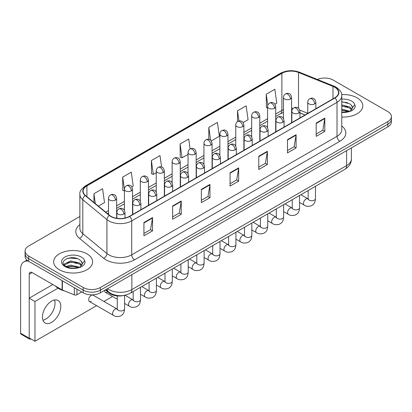 <?xml version="1.0" encoding="UTF-8"?>
<svg xmlns="http://www.w3.org/2000/svg" width="412" height="412" viewBox="0 0 412 412"><rect width="100%" height="100%" fill="white"/><g stroke="black" fill="none" stroke-linecap="round" stroke-linejoin="round"><path stroke-width="0.62" d="M304.962 115.02L299.957 112.996M123.703 295.486A12.18 7.035 180 0 1 109.108 293.009L105.374 289.93M357.111 97.845A19.493 11.253 0 0 0 341.687 94.59A19.493 11.253 0 0 1 357.111 97.845A19.493 11.253 0 0 1 362.817 105.802A19.493 11.253 0 0 0 357.111 97.845M86.927 253.833A19.493 11.253 0 0 0 65.683 251.397A19.493 11.253 0 0 0 53.653 261.79A19.493 11.253 0 0 0 59.364 269.747A19.493 11.253 0 0 0 80.603 272.188A19.493 11.253 0 0 0 92.633 261.79A19.493 11.253 0 0 0 86.927 253.833A19.493 11.253 0 0 0 65.683 251.397A19.493 11.253 0 0 0 53.653 261.79A19.493 11.253 0 0 0 59.364 269.747A19.493 11.253 0 0 0 80.603 272.188A19.493 11.253 0 0 0 92.633 261.79A19.493 11.253 0 0 0 86.927 253.833M334.714 87.236A12.993 7.504 180 0 1 338.52 92.54A12.993 7.504 180 0 1 334.714 97.845L129.419 216.372A12.993 7.504 180 0 1 109.587 215.368L85.464 195.479A12.993 7.504 180 0 1 83.116 191.173A12.993 7.504 180 0 1 86.922 185.869L281.885 73.31A12.993 7.504 180 0 1 298.53 72.466L332.978 86.396A12.993 7.504 180 0 1 334.714 87.236M334.946 87.102A13.318 7.689 0 0 0 333.164 86.242L298.715 72.316A13.318 7.689 0 0 0 281.659 73.176L86.69 185.74A13.318 7.689 0 0 0 85.202 195.587L109.324 215.476A13.318 7.689 0 0 0 129.651 216.501L334.946 97.979A13.318 7.689 0 0 0 334.946 87.102M79.866 216.465L28.639 246.041A12.18 7.035 0 0 0 25.07 251.016L25.07 256.321A12.18 7.035 0 0 0 28.639 261.296L83.193 292.793L83.193 290.141A12.18 7.035 0 0 0 100.42 290.141L387.831 124.203A12.18 7.035 0 0 0 391.4 119.228A12.18 7.035 0 0 1 387.831 124.203L100.42 290.141A12.18 7.035 0 0 1 83.193 290.141L28.639 258.643L83.193 290.141L83.193 287.483A12.18 7.035 0 0 0 100.42 287.483L387.831 121.55A12.18 7.035 0 0 0 391.4 116.575A12.18 7.035 0 0 0 387.831 111.606L333.277 80.108A12.18 7.035 0 0 0 317.358 79.454M25.07 253.668A12.18 7.035 0 0 0 28.639 258.643A12.18 7.035 0 0 1 25.07 253.668M143.922 222.552L143.922 235.813L152.533 230.844L152.533 217.582L143.922 222.552M143.922 233.465L150.555 229.633L152.497 218.02A3.25 1.875 -120 0 0 152.533 217.582M150.498 229.664L152.533 230.844M172.633 205.974L172.633 219.241L181.244 214.266L181.244 201.005L172.633 205.974M172.633 216.887L179.266 213.055L181.213 201.442A3.25 1.875 -120 0 0 181.244 201.005M179.21 213.092L181.244 214.266M201.344 189.402L201.344 202.663L209.96 197.688L209.96 184.427L201.344 189.402M201.344 200.309L207.978 196.478L209.924 184.87A3.25 1.875 -120 0 0 209.96 184.427M207.921 196.514L209.96 197.688M316.195 123.09L316.195 136.351L324.811 131.382L324.811 118.12L316.195 123.09M316.195 134.003L322.828 130.171L324.774 118.558A3.25 1.875 -120 0 0 324.811 118.12M322.771 130.202L324.811 131.382M287.483 139.668L287.483 152.929L296.094 147.96L296.094 134.698L287.483 139.668M287.483 150.576L294.117 146.749L296.063 135.136A3.25 1.875 -120 0 0 296.094 134.698M294.06 146.78L296.094 147.96M258.772 156.246L258.772 169.507L267.383 164.532L267.383 151.271L258.772 156.246M258.772 167.154L265.405 163.322L267.347 151.714A3.25 1.875 -120 0 0 267.383 151.271M265.343 163.358L267.383 164.532M230.056 172.824L230.056 186.085L238.672 181.11L238.672 167.849L230.056 172.824M230.056 183.731L236.694 179.9L238.636 168.292A3.25 1.875 -120 0 0 238.672 167.849M236.632 179.936L238.672 181.11M341.769 117.018A19.493 11.253 0 0 0 362.817 105.802A19.493 11.253 0 0 1 341.769 117.018M25.07 251.016A12.18 7.035 0 0 0 28.639 255.991L83.193 287.483M131.768 186.863L133.231 186.018L131.289 172.159L122.673 177.134L122.812 190.313M98.386 206.134L104.519 202.591L102.573 188.737L93.962 193.712L93.962 202.483M211.299 140.945L219.369 136.284L217.423 122.431L208.812 127.401L208.812 139.333M243.116 122.575L248.081 119.707L246.134 105.853L237.523 110.823L237.523 121.602M274.928 104.21L276.792 103.134L274.85 89.275L266.234 94.25L266.373 107.429M161.607 167.025L160 155.582L151.384 160.556L151.523 173.735M190.107 148.959L188.711 139.004L180.095 143.979L180.235 157.163M180.095 143.979L182.042 157.837L188.037 154.371M182.042 157.837L180.095 157.111M208.812 127.401L210.604 140.198M237.523 110.823L238.95 120.984M267.573 107.877L266.234 107.377M266.234 94.25L267.785 105.287M151.384 160.556L153.331 174.41L156.225 172.741M153.331 174.41L151.384 173.684M124.414 190.911L122.673 190.262M122.673 177.134L124.414 189.525M93.962 193.712L95.352 203.631M83.193 292.793A12.18 7.035 0 0 0 100.42 292.793L387.831 126.855A12.18 7.035 0 0 0 391.4 121.88L391.4 116.575M341.769 112.131L348.567 111.786L351.142 111.034C353.625 109.767 355 108.176 355.273 106.27L354.763 104.627L352.507 107.79A9.177 5.299 0 0 0 351.472 105.343L349.829 103.845L341.769 101.707M352.368 108.423L350.128 111.127M341.769 109.092L349.917 111.281M341.769 110.148L348.897 111.714M341.769 104.885L349.819 107.002L351.951 109.221M341.769 105.935L349.819 108.057L351.596 109.726M351.472 105.343L352.502 107.918M341.769 101.965L347.635 102.712M341.769 106.172L347.548 106.893M341.769 110.385L347.548 111.106M55.342 285.995A20.301 11.721 0 0 0 58.787 288.647A20.301 11.721 0 0 0 65.029 291.104M82.189 264.411L82.323 263.783A9.177 5.299 0 0 0 81.288 261.332L79.645 259.833C71.183 253.849 57.083 261.661 65.786 266.301C69.34 268.227 73.537 268.722 78.383 267.779L80.958 267.028C83.44 265.755 84.815 264.164 85.088 262.259L84.578 260.616L79.943 267.115M66.059 266.461L70.766 265.127L79.732 267.27M77.363 267.094L70.045 266.466L67.141 266.997L70.766 266.183L78.713 267.707M63.999 264.756L64.277 263.963L70.766 260.92L79.634 262.99L81.767 265.215M64.251 265.06L70.766 261.97L79.634 264.046L81.411 265.714M81.288 261.332L82.318 263.907M66.45 258.777L70.045 258.046L77.451 258.7M67.13 262.789L70.045 262.259L77.363 262.887M45.866 319.048A12.993 7.504 120 0 0 54.564 300.003A12.993 7.504 120 0 1 45.866 319.048A12.993 7.504 120 0 1 42.91 320.191A12.993 7.504 120 0 0 45.866 319.048M76.946 289.183L76.946 294.74L81.756 291.964M28.5 261.213A16.243 9.378 -120 0 0 23.963 261.816A16.243 9.378 -120 0 0 20.6 269.252L20.6 333.241L29.216 338.211L29.216 274.222A4.058 2.343 60 0 1 30.055 272.368A4.058 2.343 60 0 1 32.084 272.569L62.109 289.899L62.109 280.618M29.216 338.211A2.029 1.174 120 0 0 29.633 339.143L21.022 334.168A2.029 1.174 -60 0 1 20.6 333.241M29.633 339.143A2.029 1.174 120 0 0 30.648 339.04L30.879 338.911M76.946 294.74A2.029 1.174 180 0 1 74.345 294.868L62.377 290.033A2.029 1.174 180 0 1 62.109 289.899M89.435 301.512L113.352 315.319A3.656 2.111 -60 0 1 112.79 312.389A3.656 2.111 -60 0 1 115.18 309.17A3.656 2.111 -60 0 1 115.339 309.082A3.656 2.111 -60 0 1 117.008 308.99L93.086 295.177A3.656 2.111 120 0 0 91.263 295.363A3.656 2.111 120 0 0 88.874 298.582A3.656 2.111 120 0 0 89.435 301.512A3.656 2.111 120 0 0 91.263 301.327M51.608 322.364A12.993 7.504 120 0 0 60.101 310.916A12.993 7.504 120 0 0 58.107 300.502A12.993 7.504 120 0 0 51.608 301.146A12.993 7.504 120 0 0 43.121 312.595A12.993 7.504 120 0 0 45.114 323.008A12.993 7.504 120 0 0 51.608 322.364M58.004 288.168L34.958 301.476L34.958 341.265L96.624 305.658M103.932 301.44L112.528 296.475M104.597 290.383A3.656 2.111 120 0 0 105.343 292.324A3.656 2.111 120 0 0 107.166 292.144M52.813 284.538L29.216 298.164L29.216 337.948L34.958 341.265M34.958 301.476L29.216 298.164M109.108 292.314L109.108 293.009M341.769 125.954A20.301 11.721 180 0 1 339.885 141.275L134.59 259.802A4.058 2.343 60 0 1 131.716 254.827L337.011 136.305A16.243 9.378 0 0 0 341.769 129.672L341.769 95.723A16.243 9.378 180 0 1 337.011 102.351A4.058 2.343 -120 0 0 334.946 97.979M134.59 259.802A20.301 11.721 180 0 1 105.874 259.802A20.301 11.721 180 0 1 103.603 258.236L79.48 238.347A20.301 11.721 180 0 1 79.866 224.592M108.747 254.827A16.243 9.378 0 0 0 131.716 254.827L131.716 220.878A16.243 9.378 180 0 1 106.929 219.627L82.807 199.738A16.243 9.378 180 0 1 79.866 194.356L79.866 228.31A16.243 9.378 0 0 0 82.807 233.686L106.929 253.576A16.243 9.378 0 0 0 108.747 254.827M341.769 95.723C342.31 93.184 340.446 90.357 336.171 87.231L334.034 86.196A4.058 1.9 112 0 0 333.164 86.242M334.034 86.196L299.586 72.27C292.86 69.891 286.474 70.236 280.433 73.305A4.058 2.343 60 0 1 281.659 73.176M86.69 185.74A4.058 2.343 -120 0 0 85.464 185.869C81.252 188.897 79.382 191.729 79.866 194.356M85.202 195.587A4.058 2.714 129.5 0 0 82.807 199.738L82.807 233.686A4.058 2.714 -50.5 0 1 79.48 238.347M299.586 72.27A4.058 1.9 112 0 0 298.715 72.316M109.324 215.476A4.058 2.714 129.5 0 0 106.929 219.627L106.929 253.576A4.058 2.714 -50.5 0 1 103.603 258.236M129.651 216.501A4.058 2.343 60 0 1 131.716 220.878L337.011 102.351L337.011 136.305A4.058 2.343 60 0 0 339.885 141.275M100.42 287.483L100.42 292.793M387.831 121.55L387.831 126.855M28.639 255.991L28.639 261.296M86.922 185.869L86.922 196.678M332.978 86.396L332.978 98.844M298.53 72.466L298.53 108.315M307.743 113.326L299.735 110.092M293.22 108.346A12.993 7.504 0 0 0 291.598 108.248M283.477 109.659A12.993 7.504 0 0 0 281.885 110.442L275.695 114.016M281.885 73.31L281.885 110.442A7.308 4.218 60 0 1 280.371 113.789L275.695 116.488M267.573 118.707L259.787 123.203M251.665 127.89L243.878 132.386M235.757 137.072L227.975 141.568M219.853 146.255L212.067 150.751M203.945 155.442L196.158 159.933M188.037 164.625L180.255 169.121M172.134 173.807L164.347 178.303M156.225 182.99L148.438 187.486M140.317 192.177L132.535 196.668M124.414 201.36L116.627 205.856M108.505 210.542L105.699 212.165M299.982 112.919A7.308 3.425 -68 0 1 299.957 112.909L305.05 114.969M230.056 173.241L238.636 168.292M258.772 156.668L267.347 151.714M287.483 140.09L296.063 135.136M316.195 123.512L324.774 118.558M201.344 189.819L209.924 184.87M172.633 206.397L181.213 201.442M143.922 222.974L152.497 218.02M107.547 288.678A16.243 9.378 0 0 0 108.892 289.559A16.243 9.378 0 0 0 131.861 289.559L346.631 165.562A16.243 9.378 0 0 0 351.385 158.934C351.508 162.961 349.361 166.412 344.947 169.28L130.177 293.277A8.122 4.686 60 0 0 131.861 289.559L131.861 274.639M346.631 150.643L346.631 165.562A8.122 4.686 60 0 1 344.947 169.28M107.099 288.936A8.122 5.433 129.5 0 0 108.557 291.881L105.853 289.651M314.675 103.881A4.058 2.343 0 0 0 315.86 102.222C315.216 99.874 314.577 98.72 313.934 98.767C312.76 97.938 311.369 97.917 309.773 98.705A4.058 2.343 60 0 1 311.802 98.906A4.058 2.343 -120 0 1 314.675 103.881A4.058 2.343 0 0 1 308.928 103.881A4.058 2.343 0 0 1 307.743 102.222C307.8 100.683 308.48 99.508 309.773 98.705M299.55 202.41L304.231 205.114A3.656 2.111 -60 0 1 303.67 202.184A3.656 2.111 -60 0 1 306.059 198.965A3.656 2.111 -60 0 1 306.219 198.878A3.656 2.111 -60 0 1 307.888 198.785L300.863 194.732M308.356 199.156L308.032 199.423L308.145 198.636A3.656 2.111 -0 0 0 309.216 200.124A3.656 2.111 -0 0 0 314.217 200.217A3.656 2.111 -0 0 0 315.458 198.636C315.041 203.786 313.553 204.337 311.513 205.748C308.459 206.675 306.034 206.463 304.231 205.114M290.409 99.055A4.058 2.343 0 0 0 291.598 97.397C290.954 95.048 290.316 93.9 289.672 93.941C288.498 93.112 287.107 93.091 285.511 93.879A4.058 2.343 60 0 1 287.54 94.08A4.058 2.343 -120 0 1 290.409 99.055A4.058 2.343 0 0 1 284.666 99.055A4.058 2.343 0 0 1 283.477 97.397C283.538 95.857 284.218 94.688 285.511 93.879M298.767 113.063A4.058 2.343 0 0 0 299.957 111.405C299.313 109.056 298.669 107.908 298.031 107.949C296.851 107.12 295.466 107.099 293.864 107.887A4.058 2.343 60 0 1 295.893 108.088A4.058 2.343 -120 0 1 298.767 113.063A4.058 2.343 0 0 1 293.025 113.063A4.058 2.343 0 0 1 291.835 111.405C291.897 109.865 292.572 108.696 293.864 107.887M283.641 211.593L288.323 214.297A3.656 2.111 -60 0 1 287.767 211.371A3.656 2.111 -60 0 1 290.151 208.148A3.656 2.111 -60 0 1 290.316 208.06A3.656 2.111 -60 0 1 291.979 207.967L284.96 203.914M292.448 208.338L292.123 208.606L292.242 207.818A3.656 2.111 -0 0 0 293.313 209.311A3.656 2.111 -0 0 0 298.314 209.399A3.656 2.111 -0 0 0 299.55 207.818C299.133 212.973 297.649 213.524 295.605 214.93C292.551 215.857 290.125 215.646 288.323 214.297M282.859 122.246A4.058 2.343 0 0 0 284.048 120.587C283.404 118.239 282.761 117.09 282.122 117.132C280.948 116.308 279.557 116.287 277.956 117.07A4.058 2.343 60 0 1 279.99 117.271A4.058 2.343 -120 0 1 282.859 122.246A4.058 2.343 0 0 1 277.116 122.246A4.058 2.343 0 0 1 275.927 120.587C275.988 119.047 276.663 117.878 277.956 117.07M267.738 220.78L272.42 223.484A3.656 2.111 -60 0 1 271.858 220.554A3.656 2.111 -60 0 1 274.248 217.335A3.656 2.111 -60 0 1 274.407 217.248A3.656 2.111 -60 0 1 276.071 217.15L269.051 213.097M276.545 217.521L276.215 217.788L276.334 217A3.656 2.111 -0 0 0 277.405 218.494A3.656 2.111 -0 0 0 282.405 218.587A3.656 2.111 -0 0 0 283.641 217C283.229 222.156 281.741 222.707 279.702 224.113C276.648 225.04 274.217 224.834 272.42 223.484M266.95 131.428A4.058 2.343 0 0 0 268.14 129.77C267.496 127.426 266.858 126.273 266.214 126.319C265.04 125.49 263.649 125.469 262.053 126.257A4.058 2.343 60 0 1 264.082 126.458A4.058 2.343 -120 0 1 266.95 131.428A4.058 2.343 0 0 1 261.208 131.428A4.058 2.343 0 0 1 260.018 129.77C260.08 128.235 260.76 127.061 262.053 126.257M251.83 229.963L256.511 232.667A3.656 2.111 -60 0 1 255.95 229.736A3.656 2.111 -60 0 1 258.339 226.518A3.656 2.111 -60 0 1 258.499 226.43A3.656 2.111 -60 0 1 260.168 226.337L253.143 222.284M260.636 226.703L260.312 226.976L260.425 226.183A3.656 2.111 -0 0 0 261.496 227.676A3.656 2.111 -0 0 0 266.497 227.769A3.656 2.111 -0 0 0 267.738 226.183C267.321 231.338 265.833 231.889 263.793 233.295C260.739 234.227 258.314 234.016 256.511 232.667M251.047 140.616A4.058 2.343 0 0 0 252.237 138.957C251.593 136.609 250.949 135.455 250.311 135.502C249.131 134.673 247.746 134.652 246.144 135.44A4.058 2.343 60 0 1 248.173 135.641A4.058 2.343 -120 0 1 251.047 140.616A4.058 2.343 0 0 1 245.305 140.616A4.058 2.343 0 0 1 244.115 138.957C244.177 137.417 244.852 136.243 246.144 135.44M235.922 239.145L240.603 241.849A3.656 2.111 -60 0 1 240.047 238.919A3.656 2.111 -60 0 1 242.431 235.7A3.656 2.111 -60 0 1 242.596 235.613A3.656 2.111 -60 0 1 244.259 235.52L237.24 231.467M244.728 235.885L244.404 236.158L244.522 235.37A3.656 2.111 -0 0 0 245.593 236.859A3.656 2.111 -0 0 0 250.594 236.952A3.656 2.111 -0 0 0 251.83 235.37C251.413 240.52 249.93 241.072 247.885 242.477C244.831 243.41 242.405 243.198 240.603 241.849M274.505 108.238A4.058 2.343 0 0 0 275.695 106.579C275.051 104.231 274.407 103.082 273.769 103.124C272.589 102.3 271.204 102.279 269.603 103.062A4.058 2.343 60 0 1 271.632 103.268A4.058 2.343 -120 0 1 274.505 108.238A4.058 2.343 0 0 1 268.763 108.238A4.058 2.343 0 0 1 267.573 106.579C267.635 105.039 268.31 103.87 269.603 103.062M258.597 117.42A4.058 2.343 0 0 0 259.787 115.767C259.143 113.418 258.499 112.265 257.861 112.311C256.681 111.482 255.296 111.461 253.694 112.249A4.058 2.343 60 0 1 255.728 112.45A4.058 2.343 -120 0 1 258.597 117.42A4.058 2.343 0 0 1 252.855 117.42A4.058 2.343 0 0 1 251.665 115.767C251.727 114.227 252.402 113.053 253.694 112.249M242.689 126.608A4.058 2.343 0 0 0 243.878 124.949C243.235 122.601 242.596 121.447 241.952 121.494C240.778 120.665 239.387 120.644 237.791 121.432A4.058 2.343 60 0 1 239.82 121.633A4.058 2.343 -120 0 1 242.689 126.608A4.058 2.343 0 0 1 236.946 126.608A4.058 2.343 0 0 1 235.757 124.949C235.819 123.409 236.498 122.235 237.791 121.432M354.763 104.627A11.613 6.705 0 0 0 351.539 101.058A11.613 6.705 0 0 0 341.769 99.158M341.769 112.45A11.613 6.705 0 0 0 348.567 111.786M84.578 260.616A11.613 6.705 0 0 0 81.36 257.052A11.613 6.705 0 0 0 64.931 257.052A11.613 6.705 0 0 0 64.931 266.533A11.613 6.705 0 0 0 78.383 267.779M29.216 274.222L32.084 272.569M62.377 280.773L62.377 290.033M74.345 294.868L74.345 287.684M235.139 149.798A4.058 2.343 0 0 0 236.328 148.14C235.685 145.791 235.041 144.638 234.402 144.684C233.228 143.855 231.838 143.834 230.236 144.622A4.058 2.343 60 0 1 232.27 144.823A4.058 2.343 -120 0 1 235.139 149.798A4.058 2.343 0 0 1 229.396 149.798A4.058 2.343 0 0 1 228.207 148.14C228.269 146.6 228.943 145.426 230.236 144.622M220.018 248.328L224.7 251.032A3.656 2.111 -60 0 1 224.138 248.106A3.656 2.111 -60 0 1 226.528 244.882A3.656 2.111 -60 0 1 226.688 244.795A3.656 2.111 -60 0 1 228.351 244.702L221.332 240.649M228.825 245.073L228.495 245.341L228.614 244.553A3.656 2.111 -0 0 0 229.685 246.046A3.656 2.111 -0 0 0 234.685 246.134A3.656 2.111 -0 0 0 235.922 244.553C235.51 249.708 234.021 250.259 231.982 251.665C228.928 252.592 226.497 252.381 224.7 251.032M219.23 158.981A4.058 2.343 0 0 0 220.42 157.322C219.776 154.974 219.138 153.825 218.494 153.867C217.32 153.037 215.929 153.017 214.333 153.805A4.058 2.343 60 0 1 216.362 154.006A4.058 2.343 -120 0 1 219.23 158.981A4.058 2.343 0 0 1 213.488 158.981A4.058 2.343 0 0 1 212.298 157.322C212.36 155.782 213.04 154.613 214.333 153.805M204.11 257.515L208.791 260.214A3.656 2.111 -60 0 1 208.23 257.289A3.656 2.111 -60 0 1 210.62 254.07A3.656 2.111 -60 0 1 210.779 253.977A3.656 2.111 -60 0 1 212.448 253.885L205.423 249.832M212.916 254.256L212.592 254.523L212.705 253.735A3.656 2.111 -0 0 0 213.777 255.229A3.656 2.111 -0 0 0 218.777 255.316A3.656 2.111 -0 0 0 220.018 253.735C219.601 258.89 218.113 259.442 216.073 260.848C213.019 261.774 210.594 261.563 208.791 260.214M203.327 168.163A4.058 2.343 0 0 0 204.517 166.505C203.873 164.161 203.229 163.008 202.591 163.054C201.411 162.225 200.026 162.204 198.424 162.992A4.058 2.343 60 0 1 200.453 163.193A4.058 2.343 -120 0 1 203.327 168.163A4.058 2.343 0 0 1 197.585 168.163A4.058 2.343 0 0 1 196.395 166.505C196.457 164.97 197.132 163.796 198.424 162.992M188.202 266.698L192.883 269.402A3.656 2.111 -60 0 1 192.327 266.471A3.656 2.111 -60 0 1 194.711 263.253A3.656 2.111 -60 0 1 194.876 263.165A3.656 2.111 -60 0 1 196.539 263.072L189.52 259.019M197.008 263.438L196.684 263.711L196.802 262.918A3.656 2.111 -0 0 0 197.868 264.411A3.656 2.111 -0 0 0 202.874 264.504A3.656 2.111 -0 0 0 204.11 262.918C203.693 268.073 202.21 268.624 200.165 270.03C197.111 270.957 194.685 270.751 192.883 269.402M226.785 135.79A4.058 2.343 0 0 0 227.975 134.132C227.331 131.783 226.688 130.635 226.044 130.676C224.87 129.847 223.484 129.826 221.883 130.614A4.058 2.343 60 0 1 223.912 130.815A4.058 2.343 -120 0 1 226.785 135.79A4.058 2.343 0 0 1 221.043 135.79A4.058 2.343 0 0 1 219.853 134.132C219.915 132.592 220.59 131.423 221.883 130.614M210.877 144.972A4.058 2.343 0 0 0 212.067 143.314C211.423 140.966 210.779 139.817 210.141 139.859C208.961 139.035 207.576 139.014 205.974 139.797A4.058 2.343 60 0 1 208.008 139.998A4.058 2.343 -120 0 1 210.877 144.972A4.058 2.343 0 0 1 205.135 144.972A4.058 2.343 0 0 1 203.945 143.314C204.007 141.774 204.682 140.605 205.974 139.797M194.969 154.155A4.058 2.343 0 0 0 196.158 152.497C195.515 150.153 194.876 149 194.232 149.046C193.058 148.217 191.668 148.196 190.071 148.984A4.058 2.343 60 0 1 192.1 149.185A4.058 2.343 -120 0 1 194.969 154.155A4.058 2.343 0 0 1 189.226 154.155A4.058 2.343 0 0 1 188.037 152.497C188.099 150.962 188.778 149.788 190.071 148.984M187.419 177.351A4.058 2.343 0 0 0 188.608 175.692C187.965 173.344 187.321 172.19 186.682 172.237C185.503 171.407 184.118 171.387 182.516 172.175A4.058 2.343 60 0 1 184.55 172.376A4.058 2.343 -120 0 1 187.419 177.351A4.058 2.343 0 0 1 181.677 177.351A4.058 2.343 0 0 1 180.487 175.692C180.549 174.152 181.223 172.978 182.516 172.175M172.293 275.88L176.98 278.584A3.656 2.111 -60 0 1 176.418 275.654A3.656 2.111 -60 0 1 178.808 272.435A3.656 2.111 -60 0 1 178.968 272.347A3.656 2.111 -60 0 1 180.631 272.255L173.612 268.202M181.105 272.62L180.775 272.893L180.894 272.105A3.656 2.111 -0 0 0 181.965 273.594A3.656 2.111 -0 0 0 186.966 273.686A3.656 2.111 -0 0 0 188.202 272.105C187.79 277.255 186.301 277.806 184.262 279.212C181.208 280.145 178.777 279.933 176.98 278.584M171.51 186.533A4.058 2.343 0 0 0 172.7 184.875C172.056 182.526 171.418 181.373 170.774 181.419C169.6 180.59 168.209 180.569 166.613 181.357A4.058 2.343 60 0 1 168.642 181.558A4.058 2.343 -120 0 1 171.51 186.533A4.058 2.343 0 0 1 165.768 186.533A4.058 2.343 0 0 1 164.579 184.875C164.64 183.335 165.32 182.161 166.613 181.357M156.39 285.063L161.071 287.767A3.656 2.111 -60 0 1 160.51 284.841A3.656 2.111 -60 0 1 162.9 281.617A3.656 2.111 -60 0 1 163.059 281.53A3.656 2.111 -60 0 1 164.728 281.437L157.703 277.384M165.197 281.808L164.872 282.076L164.985 281.288A3.656 2.111 -0 0 0 166.057 282.781A3.656 2.111 -0 0 0 171.057 282.869A3.656 2.111 -0 0 0 172.293 281.288C171.881 286.443 170.393 286.989 168.353 288.4C165.3 289.327 162.874 289.116 161.071 287.767M155.607 195.715A4.058 2.343 0 0 0 156.797 194.057C156.153 191.709 155.509 190.56 154.866 190.602C153.691 189.772 152.306 189.752 150.704 190.54A4.058 2.343 60 0 1 152.734 190.741A4.058 2.343 -120 0 1 155.607 195.715A4.058 2.343 0 0 1 149.865 195.715A4.058 2.343 0 0 1 148.675 194.057C148.737 192.517 149.412 191.348 150.704 190.54M140.482 294.245L145.163 296.949A3.656 2.111 -60 0 1 144.607 294.024A3.656 2.111 -60 0 1 146.991 290.8A3.656 2.111 -60 0 1 147.156 290.712A3.656 2.111 -60 0 1 148.82 290.62L141.8 286.567M149.288 290.99L148.964 291.258L149.082 290.47A3.656 2.111 -0 0 0 150.148 291.964A3.656 2.111 -0 0 0 155.149 292.051A3.656 2.111 -0 0 0 156.39 290.47C155.973 295.625 154.49 296.177 152.445 297.582C149.391 298.509 146.966 298.298 145.163 296.949M139.699 204.898A4.058 2.343 0 0 0 140.889 203.24C140.245 200.891 139.601 199.743 138.962 199.784C137.783 198.96 136.398 198.939 134.796 199.722A4.058 2.343 60 0 1 136.83 199.928A4.058 2.343 -120 0 1 139.699 204.898A4.058 2.343 0 0 1 133.957 204.898A4.058 2.343 0 0 1 132.767 203.24C132.829 201.7 133.503 200.531 134.796 199.722M124.573 303.433L129.26 306.137A3.656 2.111 -60 0 1 128.698 303.206A3.656 2.111 -60 0 1 131.083 299.988A3.656 2.111 -60 0 1 131.248 299.9A3.656 2.111 -60 0 1 132.911 299.807L125.006 295.239M133.385 300.173L133.055 300.446L133.174 299.653A3.656 2.111 -0 0 0 134.245 301.146A3.656 2.111 -0 0 0 139.246 301.239A3.656 2.111 -0 0 0 140.482 299.653C140.07 304.808 138.581 305.359 136.542 306.765C133.488 307.692 131.057 307.486 129.26 306.137M123.791 214.08A4.058 2.343 0 0 0 124.98 212.427C124.336 210.079 123.698 208.925 123.054 208.972C121.88 208.142 120.489 208.122 118.893 208.91A4.058 2.343 60 0 1 120.922 209.111A4.058 2.343 -120 0 1 123.791 214.08A4.058 2.343 0 0 1 118.048 214.08A4.058 2.343 0 0 1 116.859 212.427C116.92 210.887 117.6 209.713 118.893 208.91M117.477 309.355L117.147 309.628L117.266 308.84A3.656 2.111 -0 0 0 118.337 310.329A3.656 2.111 -0 0 0 123.337 310.421A3.656 2.111 -0 0 0 124.573 308.84C124.161 313.99 122.673 314.541 120.634 315.947C117.58 316.88 115.154 316.668 113.352 315.319M179.065 163.343A4.058 2.343 0 0 0 180.255 161.684C179.611 159.336 178.968 158.182 178.324 158.229C177.15 157.399 175.764 157.379 174.163 158.167A4.058 2.343 60 0 1 176.192 158.368A4.058 2.343 -120 0 1 179.065 163.343A4.058 2.343 0 0 1 173.323 163.343A4.058 2.343 0 0 1 172.134 161.684C172.195 160.144 172.87 158.97 174.163 158.167M163.157 172.525A4.058 2.343 0 0 0 164.347 170.867C163.703 168.518 163.059 167.365 162.421 167.411C161.241 166.582 159.856 166.561 158.254 167.349A4.058 2.343 60 0 1 160.283 167.55A4.058 2.343 -120 0 1 163.157 172.525A4.058 2.343 0 0 1 157.415 172.525A4.058 2.343 0 0 1 156.225 170.867C156.287 169.327 156.962 168.153 158.254 167.349M147.249 181.707A4.058 2.343 0 0 0 148.438 180.049C147.795 177.701 147.156 176.552 146.512 176.594C145.338 175.764 143.948 175.744 142.351 176.532A4.058 2.343 60 0 1 144.38 176.733A4.058 2.343 -120 0 1 147.249 181.707A4.058 2.343 0 0 1 141.507 181.707A4.058 2.343 0 0 1 140.317 180.049C140.379 178.509 141.058 177.34 142.351 176.532M131.346 190.89A4.058 2.343 0 0 0 132.535 189.232C131.892 186.888 131.248 185.735 130.604 185.781C129.43 184.952 128.044 184.931 126.443 185.719A4.058 2.343 60 0 1 128.472 185.92A4.058 2.343 -120 0 1 131.346 190.89A4.058 2.343 0 0 1 125.603 190.89A4.058 2.343 0 0 1 124.414 189.232C124.475 187.697 125.15 186.523 126.443 185.719M115.437 200.078A4.058 2.343 0 0 0 116.627 198.419C115.983 196.071 115.339 194.917 114.701 194.964C113.521 194.134 112.136 194.114 110.534 194.902A4.058 2.343 60 0 1 112.564 195.103A4.058 2.343 -120 0 1 115.437 200.078A4.058 2.343 0 0 1 109.695 200.078A4.058 2.343 0 0 1 108.505 198.419C108.567 196.879 109.242 195.705 110.534 194.902M280.433 73.305L85.464 185.869M283.477 112.45L280.371 113.789M267.573 121.18L259.787 125.675M251.665 130.362L243.878 134.858M235.757 139.544L227.975 144.04M219.853 148.727L212.067 153.223M203.945 157.914L196.158 162.405M188.037 167.097L180.255 171.593M172.134 176.279L164.347 180.775M156.225 185.462L148.438 189.958M140.317 194.649L132.535 199.14M124.414 203.832L116.627 208.328M108.505 213.014L107.465 213.617M130.177 293.277C123.641 296.558 117.106 296.558 110.57 293.277L108.557 291.881M351.385 158.934L351.385 147.898M315.458 186.306L315.458 198.636M315.86 108.727L315.86 102.222M308.145 190.529L308.145 198.636M307.743 113.418L307.743 102.222M291.598 122.735L291.598 97.397M283.477 118.512L283.477 97.397M299.55 195.489L299.55 207.818M299.957 117.914L299.957 111.405M292.242 199.712L292.242 207.818M291.835 122.601L291.835 111.405M283.641 204.676L283.641 217M284.048 127.097L284.048 120.587M276.334 208.894L276.334 217M275.927 131.783L275.927 120.587M267.738 213.859L267.738 226.183M268.14 136.279L268.14 129.77M260.425 218.077L260.425 226.183M260.018 140.971L260.018 129.77M251.83 223.041L251.83 235.37M252.237 145.462L252.237 138.957M244.522 227.259L244.522 235.37M244.115 150.153L244.115 138.957M275.695 131.922L275.695 106.579M267.573 127.699L267.573 106.579M259.787 141.105L259.787 115.767M251.665 136.882L251.665 115.767M243.878 150.287L243.878 124.949M235.757 146.064L235.757 124.949M23.963 261.816L26.96 260.085M235.922 232.224L235.922 244.553M236.328 154.649L236.328 148.14M228.614 236.447L228.614 244.553M228.207 159.336L228.207 148.14M220.018 241.411L220.018 253.735M220.42 163.832L220.42 157.322M212.705 245.629L212.705 253.735M212.298 168.518L212.298 157.322M204.11 250.594L204.11 262.918M204.517 173.014L204.517 166.505M196.802 254.812L196.802 262.918M196.395 177.701L196.395 166.505M227.975 159.47L227.975 134.132M219.853 155.247L219.853 134.132M212.067 168.652L212.067 143.314M203.945 164.434L203.945 143.314M196.158 177.84L196.158 152.497M188.037 173.617L188.037 152.497M188.202 259.776L188.202 272.105M188.608 182.197L188.608 175.692M180.894 263.994L180.894 272.105M180.487 186.888L180.487 175.692M172.293 268.959L172.293 281.288M172.7 191.379L172.7 184.875M164.985 273.182L164.985 281.288M164.579 196.071L164.579 184.875M156.39 278.141L156.39 290.47M156.797 200.567L156.797 194.057M149.082 282.364L149.082 290.47M148.675 205.253L148.675 194.057M140.482 287.329L140.482 299.653M140.889 209.749L140.889 203.24M117.266 299.21L105.343 292.324M133.174 291.547L133.174 299.653M132.767 214.436L132.767 203.24M124.573 295.332L124.573 308.84M124.98 218.046L124.98 212.427M117.266 295.929L117.266 308.84M116.859 218.308L116.859 212.427M180.255 187.022L180.255 161.684M172.134 182.799L172.134 161.684M164.347 196.205L164.347 170.867M156.225 191.982L156.225 170.867M148.438 205.387L148.438 180.049M140.317 201.169L140.317 180.049M132.535 214.575L132.535 189.232M124.414 210.352L124.414 189.232M116.627 218.272L116.627 198.419M108.505 214.477L108.505 198.419"/></g></svg>
